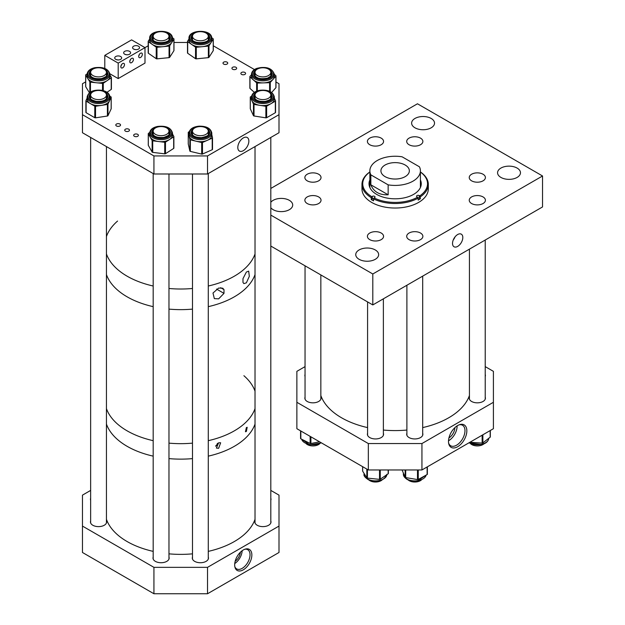 <?xml version="1.0" encoding="UTF-8"?>
<svg xmlns="http://www.w3.org/2000/svg" width="625" height="625" viewBox="0 0 625 625"><rect width="100%" height="100%" fill="white"/><g stroke="black" fill="none" stroke-linecap="round" stroke-linejoin="round"><path stroke-width="0.94" d="M457.672 234.523A7.273 4.195 120 0 0 452.969 240.766A7.273 4.195 120 0 0 453.859 246.648A7.273 4.195 120 0 0 457.672 246.398A7.273 4.195 120 0 0 462.469 239.828A7.273 4.195 120 0 0 461.125 234.07A7.273 4.195 120 0 0 457.672 234.523M420.508 233.031A8.086 4.672 0 0 0 411.695 232.023A8.086 4.672 0 0 0 406.703 236.336A8.086 4.672 0 0 0 409.07 239.633A8.086 4.672 0 0 0 417.883 240.648A8.086 4.672 0 0 0 422.875 236.336A8.086 4.672 0 0 0 420.508 233.031M483.039 196.93A8.086 4.672 0 0 0 474.234 195.914A8.086 4.672 0 0 0 469.242 200.227A8.086 4.672 0 0 0 471.609 203.531A8.086 4.672 0 0 0 480.422 204.539A8.086 4.672 0 0 0 485.414 200.227A8.086 4.672 0 0 0 483.039 196.93M483.039 174.234A8.086 4.672 0 0 0 474.234 173.219A8.086 4.672 0 0 0 469.242 177.531A8.086 4.672 0 0 0 471.609 180.836A8.086 4.672 0 0 0 480.422 181.844A8.086 4.672 0 0 0 485.414 177.531A8.086 4.672 0 0 0 483.039 174.234M381.203 233.031A8.086 4.672 0 0 0 372.391 232.023A8.086 4.672 0 0 0 367.398 236.336A8.086 4.672 0 0 0 369.766 239.633A8.086 4.672 0 0 0 378.578 240.648A8.086 4.672 0 0 0 383.57 236.336A8.086 4.672 0 0 0 381.203 233.031M318.664 174.234A8.086 4.672 0 0 0 309.852 173.219A8.086 4.672 0 0 0 304.859 177.531A8.086 4.672 0 0 0 307.227 180.836A8.086 4.672 0 0 0 316.039 181.844A8.086 4.672 0 0 0 321.031 177.531A8.086 4.672 0 0 0 318.664 174.234M381.203 138.133A8.086 4.672 0 0 0 372.391 137.117A8.086 4.672 0 0 0 367.398 141.43A8.086 4.672 0 0 0 369.766 144.734A8.086 4.672 0 0 0 378.578 145.742A8.086 4.672 0 0 0 383.57 141.43A8.086 4.672 0 0 0 381.203 138.133M318.664 196.93A8.086 4.672 0 0 0 309.852 195.914A8.086 4.672 0 0 0 304.859 200.227A8.086 4.672 0 0 0 307.227 203.531A8.086 4.672 0 0 0 316.039 204.539A8.086 4.672 0 0 0 321.031 200.227A8.086 4.672 0 0 0 318.664 196.93M420.508 138.133A8.086 4.672 0 0 0 411.695 137.117A8.086 4.672 0 0 0 406.703 141.43A8.086 4.672 0 0 0 409.07 144.734A8.086 4.672 0 0 0 417.883 145.742A8.086 4.672 0 0 0 422.875 141.43A8.086 4.672 0 0 0 420.508 138.133M270.812 207.727A11.453 6.609 0 0 0 273.156 209.687A11.453 6.609 0 0 0 285.633 211.117A11.453 6.609 0 0 0 292.703 205.016A11.453 6.609 0 0 0 289.352 200.336A11.453 6.609 0 0 0 270.812 202.297M375.289 249.953A11.453 6.609 0 0 0 362.812 248.523A11.453 6.609 0 0 0 355.75 254.633A11.453 6.609 0 0 0 359.102 259.305A11.453 6.609 0 0 0 371.578 260.734A11.453 6.609 0 0 0 378.648 254.633A11.453 6.609 0 0 0 375.289 249.953M431.172 118.461A11.453 6.609 0 0 0 418.695 117.023A11.453 6.609 0 0 0 411.625 123.133A11.453 6.609 0 0 0 414.977 127.805A11.453 6.609 0 0 0 427.461 129.242A11.453 6.609 0 0 0 434.523 123.133A11.453 6.609 0 0 0 431.172 118.461M517.117 168.078A11.453 6.609 0 0 0 504.633 166.641A11.453 6.609 0 0 0 497.57 172.75A11.453 6.609 0 0 0 500.922 177.422A11.453 6.609 0 0 0 513.398 178.859A11.453 6.609 0 0 0 520.469 172.75A11.453 6.609 0 0 0 517.117 168.078M372.805 273.984L372.805 304.93L542.539 206.938L542.539 175.984L372.805 273.984L270.812 215.102M372.805 304.93L270.812 246.047M542.539 175.984L417.469 103.781L270.812 188.445M455.031 236.891A6.609 3.812 -60 0 1 453.258 239.953M418.023 197.906A1.578 0.914 0 0 1 419.219 198.148L420.336 198.758A33.172 19.148 0 0 1 419.281 199.438A33.172 19.148 0 0 1 418.172 200.086L418.172 198.148L417.055 196.898A1.578 0.914 180 0 1 416.555 196.234A1.578 0.914 180 0 1 416.984 195.609A1.578 0.914 180 0 1 419.219 195.57L419.766 195.867A32.391 18.695 0 0 0 420.406 172.023M388.148 194.797C379.438 195.133 373.672 191.805 370.852 184.805L388.148 194.797L388.148 184.852A25.266 14.586 0 0 0 413 181.148A25.266 14.586 0 0 0 420.406 170.828L420.406 187.547A25.273 14.594 0 0 0 420.414 187.266A25.273 14.594 0 0 0 420.406 186.938M369.867 179.898A26.117 15.078 0 0 0 369.016 183.727A26.117 15.078 0 0 0 385.5 197.742A26.117 15.078 0 0 0 414.148 194.062A26.117 15.078 0 0 0 421.258 183.727A26.117 15.078 0 0 0 420.406 179.898M421.25 184.047A26.117 15.078 0 0 0 420.406 180.539M369.867 171.953A33.172 19.148 0 0 0 361.969 184.367L361.969 188.883A33.172 19.148 0 0 0 382.898 206.68A33.172 19.148 0 0 0 419.281 202.016A33.172 19.148 0 0 0 428.305 188.883L428.305 184.367A33.172 19.148 0 0 0 420.406 171.953M373.695 198.68A1.578 0.914 0 0 0 372.32 198.953L371.266 199.602A33.172 19.148 0 0 0 373.562 200.852L373.562 198.914A33.172 19.148 0 0 0 418.172 198.148M371.266 199.602L371.266 197.664L372.32 196.375A1.578 0.914 180 0 1 374.047 196.156A1.578 0.914 180 0 1 375.047 197A1.578 0.914 180 0 1 374.617 197.625L374.102 197.945A32.391 18.695 0 0 0 417.602 197.195M361.969 184.367A33.172 19.148 0 0 0 371.266 197.664M369.867 172.023A32.391 18.695 0 0 0 371.805 196.695M420.336 198.758L420.336 196.82A33.172 19.148 0 0 0 428.305 184.367M420.336 196.82L419.766 195.867M373.562 198.914L374.102 197.945M369.867 180.539A26.117 15.078 0 0 0 369.023 184.047M369.867 186.938A25.273 14.594 0 0 0 369.859 187.266A25.273 14.594 0 0 0 369.867 187.539L369.867 170.828A25.266 14.586 0 0 0 370.852 174.859L370.852 184.805M405.188 176.633A14.211 8.203 180 0 1 389.695 178.414A14.211 8.203 180 0 1 380.922 170.828A14.211 8.203 180 0 1 385.086 165.023A14.211 8.203 180 0 1 400.578 163.25A14.211 8.203 180 0 1 409.352 170.828A14.211 8.203 180 0 1 405.188 176.633M420.406 170.828A25.266 14.586 0 0 0 419.422 166.797L402.117 156.812A25.266 14.586 0 0 0 377.266 160.516A25.266 14.586 0 0 0 369.867 170.828M388.148 184.852L370.852 174.859M227.039 62.148A2.367 1.367 -0 0 0 224.461 61.852A2.367 1.367 -0 0 0 223 63.117A2.367 1.367 -0 0 0 223.695 64.086A2.367 1.367 -0 0 0 226.273 64.375A2.367 1.367 -0 0 0 227.734 63.117A2.367 1.367 -0 0 0 227.039 62.148M235.977 67.305A2.367 1.367 -0 0 0 233.398 67.008A2.367 1.367 -0 0 0 231.93 68.273A2.367 1.367 -0 0 0 232.625 69.242A2.367 1.367 -0 0 0 235.211 69.539A2.367 1.367 -0 0 0 236.672 68.273A2.367 1.367 -0 0 0 235.977 67.305M244.906 72.461A2.367 1.367 -0 0 0 242.328 72.164A2.367 1.367 -0 0 0 240.867 73.43A2.367 1.367 -0 0 0 241.562 74.398A2.367 1.367 -0 0 0 244.141 74.695A2.367 1.367 -0 0 0 245.602 73.43A2.367 1.367 -0 0 0 244.906 72.461M119.836 124.039A2.367 1.367 -0 0 0 117.258 123.742A2.367 1.367 -0 0 0 115.797 125.008A2.367 1.367 -0 0 0 116.492 125.977A2.367 1.367 -0 0 0 119.07 126.273A2.367 1.367 -0 0 0 120.531 125.008A2.367 1.367 -0 0 0 119.836 124.039M128.773 129.195A2.367 1.367 -0 0 0 126.195 128.906A2.367 1.367 -0 0 0 124.727 130.164A2.367 1.367 -0 0 0 125.422 131.133A2.367 1.367 -0 0 0 128.008 131.43A2.367 1.367 -0 0 0 129.469 130.164A2.367 1.367 -0 0 0 128.773 129.195M137.703 134.359A2.367 1.367 -0 0 0 135.125 134.062A2.367 1.367 -0 0 0 133.664 135.32A2.367 1.367 -0 0 0 134.359 136.289A2.367 1.367 -0 0 0 136.938 136.586A2.367 1.367 -0 0 0 138.398 135.32A2.367 1.367 -0 0 0 137.703 134.359M243.328 150.68A7.82 4.516 -60 0 1 239.102 150.844A7.82 4.516 -60 0 1 238.32 144.492A7.82 4.516 -60 0 1 243.328 137.914A7.82 4.516 -60 0 1 246.883 137.359A7.82 4.516 -60 0 1 248.523 143.484A7.82 4.516 -60 0 1 243.328 150.68M207.531 173.992L279 132.734L279 114.68L207.531 155.938L153.93 155.938L153.93 173.992L207.531 173.992L207.531 155.938M153.93 173.992L82.461 132.734L82.461 114.68L153.93 155.938M85.672 81.875L82.461 83.734L82.461 114.68M148.188 45.781L144.992 47.625L131.594 39.891L104.797 55.367L104.797 68.438M173.961 42.469L187.492 42.469M213.273 45.781L254.469 69.57M275.969 81.984L279 83.734L279 114.68M211.805 133.055C210.773 128.32 206.477 126.031 198.93 126.18C192.883 126.844 189.555 129.133 188.961 133.055A11.422 6.594 180 0 0 201.883 139.594A11.422 6.594 180 0 0 211.805 133.055L211.805 135.094A11.422 6.594 180 0 1 207.344 140.32A11.422 6.594 180 0 1 201.883 141.633A11.422 6.594 180 0 1 196.023 141.188L190.344 139.836A0.789 0.453 180 0 1 189.867 139.469L188.258 132.445A0.789 0.453 180 0 1 188.555 132.023L189.156 131.758M212.508 137.859L212.508 149.305A0.789 0.453 180 0 1 212.211 149.727L202.477 154.047A0.789 0.453 180 0 1 201.695 154.102L190.344 151.398A0.789 0.453 180 0 1 189.867 151.039L188.258 144.008A0.789 0.453 180 0 1 188.258 143.891M211.805 134.656L212.508 137.742A0.789 0.453 180 0 1 212.211 138.164L202.477 142.484A0.789 0.453 180 0 1 201.695 142.539L196.023 141.188A11.422 6.594 180 0 1 189.062 135.961A11.422 6.594 180 0 1 188.961 135.094L188.961 133.055M192.484 131.203A8.57 4.945 0 0 0 191.812 133.094M208.953 133.094A8.57 4.945 0 0 0 208.281 131.203M274.336 96.953C273.023 91.805 268.266 89.57 260.062 90.242C254.797 91.18 251.938 93.414 251.5 96.953A11.422 6.594 180 0 0 265.852 103.32A11.422 6.594 180 0 0 274.336 96.953L274.336 98.992A11.422 6.594 180 0 1 270.977 103.656A11.422 6.594 180 0 1 265.852 105.359A11.422 6.594 180 0 1 259.945 105.352L254.016 104.43A0.789 0.453 180 0 1 253.461 104.109L250.305 97.258A0.789 0.453 180 0 1 250.508 96.82L251.562 96.211M275.531 100.953L275.531 112.281A0.789 0.453 180 0 1 275.328 112.727L266.633 117.727A0.789 0.453 180 0 1 265.867 117.844L254.016 115.992A0.789 0.453 180 0 1 253.461 115.672L250.305 108.82A0.789 0.453 180 0 1 250.305 108.586M274.336 98.125L275.531 100.719A0.789 0.453 180 0 1 275.328 101.156L266.633 106.164A0.789 0.453 180 0 1 265.867 106.281L259.945 105.352A11.422 6.594 180 0 1 251.883 100.68A11.422 6.594 180 0 1 251.5 98.992L251.5 96.953M255.023 95.102A8.57 4.945 0 0 0 254.344 96.984M271.492 96.984A8.57 4.945 0 0 0 270.812 95.102M274.336 74.258C272.125 68.117 266.305 66.148 256.891 68.352C253.484 69.656 251.688 71.625 251.5 74.258A11.422 6.594 180 0 0 257.445 80.047A11.422 6.594 180 0 0 269.102 79.805A11.422 6.594 180 0 0 274.336 74.258L274.336 76.297A11.422 6.594 180 0 1 273.07 79.312A11.422 6.594 180 0 1 269.102 81.836A11.422 6.594 180 0 1 263.469 82.883L257.336 83.055A0.789 0.453 180 0 1 256.633 82.844L249.992 76.883A0.789 0.453 180 0 1 249.953 76.43L251.5 74.695M274.336 74.359L275.844 75.703A0.789 0.453 180 0 1 275.883 76.164L270.266 82.461A0.789 0.453 180 0 1 269.602 82.711L263.469 82.883A11.422 6.594 180 0 1 253.312 79.859A11.422 6.594 180 0 1 251.5 76.297L251.5 74.258M255.023 72.406A8.57 4.945 -0 0 0 254.344 74.297M271.492 74.297A8.57 4.945 -0 0 0 270.812 72.406M254.336 92.344L249.992 88.445A0.789 0.453 180 0 1 249.953 87.992M275.883 87.305A0.789 0.453 180 0 1 275.883 87.727L271.664 92.461M211.789 37.797L213.086 38.695A0.789 0.453 180 0 1 213.219 39.141L211.102 42.469A11.422 6.594 180 0 1 202.328 46.688A11.422 6.594 180 0 1 191.609 44.406A11.422 6.594 180 0 1 189.125 41.312A11.422 6.594 180 0 1 188.961 40.188L188.961 38.156A11.422 6.594 180 0 0 189.125 39.273A11.422 6.594 180 0 0 201.359 44.719A11.422 6.594 180 0 0 211.805 38.156L211.805 40.188A11.422 6.594 180 0 1 211.102 42.469L208.977 45.797A0.789 0.453 180 0 1 208.375 46.086L196.273 47.289A0.789 0.453 180 0 1 195.531 47.133L187.68 41.688A0.789 0.453 180 0 1 187.547 41.234L188.961 39.016M213.258 50.469A0.789 0.453 180 0 1 213.219 50.703L208.977 57.359A0.789 0.453 180 0 1 208.375 57.648L196.273 58.852A0.789 0.453 180 0 1 195.531 58.695L187.68 53.25A0.789 0.453 180 0 1 187.547 52.805L187.547 41.555M208.953 38.188A8.57 4.945 0 0 0 208.828 37.391A8.57 4.945 0 0 0 208.281 36.305M192.484 36.305A8.57 4.945 0 0 0 191.812 38.188M172.484 37.797L173.781 38.695A0.789 0.453 180 0 1 173.914 39.141L171.797 42.469A11.422 6.594 180 0 1 163.016 46.688A11.422 6.594 180 0 1 152.297 44.406A11.422 6.594 180 0 1 149.82 41.312A11.422 6.594 180 0 1 149.656 40.188L149.656 38.156A11.422 6.594 180 0 0 149.82 39.273A11.422 6.594 180 0 0 162.047 44.719A11.422 6.594 180 0 0 172.5 38.156L172.5 40.188A11.422 6.594 180 0 1 171.797 42.469L169.672 45.797A0.789 0.453 180 0 1 169.062 46.086L156.969 47.289A0.789 0.453 180 0 1 156.227 47.133L148.367 41.688A0.789 0.453 180 0 1 148.234 41.234L149.656 39.016M173.953 50.469A0.789 0.453 180 0 1 173.914 50.703L169.672 57.359A0.789 0.453 180 0 1 169.062 57.648L156.969 58.852A0.789 0.453 180 0 1 156.227 58.695L148.367 53.25A0.789 0.453 180 0 1 148.234 52.805L148.234 41.555M169.648 38.188A8.57 4.945 0 0 0 169.523 37.391A8.57 4.945 0 0 0 168.969 36.305M153.18 36.305A8.57 4.945 0 0 0 152.5 38.188M109.961 74.258C108.438 68.852 103.383 66.664 94.805 67.703C90.039 68.781 87.477 70.969 87.117 74.258A11.422 6.594 180 0 0 102.383 80.469A11.422 6.594 180 0 0 109.961 74.258L109.961 76.297A11.422 6.594 180 0 1 107.242 80.562A11.422 6.594 180 0 1 102.383 82.508A11.422 6.594 180 0 1 96.492 82.781L90.453 82.148A0.789 0.453 180 0 1 89.852 81.852L85.719 75.172A0.789 0.453 180 0 1 85.859 74.727L87.141 73.859M109.961 75.148L111.359 77.414A0.789 0.453 180 0 1 111.219 77.859L103.273 83.266A0.789 0.453 180 0 1 102.523 83.414L96.492 82.781A11.422 6.594 180 0 1 87.781 78.516A11.422 6.594 180 0 1 87.117 76.297L87.117 74.258M90.641 72.406A8.57 4.945 0 0 0 89.969 74.297M107.109 74.297A8.57 4.945 0 0 0 106.438 72.406M89.43 92.742L85.719 86.742A0.789 0.453 180 0 1 85.719 86.43M111.359 77.719L111.359 88.977A0.789 0.453 180 0 1 111.219 89.43L107.023 92.281M172.5 133.055C171.039 127.734 166.086 125.531 157.617 126.445C152.695 127.484 150.039 129.688 149.656 133.055A11.422 6.594 180 0 0 164.633 139.32A11.422 6.594 180 0 0 172.5 133.055L172.5 135.094A11.422 6.594 180 0 1 169.578 139.492A11.422 6.594 180 0 1 164.633 141.359A11.422 6.594 180 0 1 158.727 141.547L152.719 140.82A0.789 0.453 180 0 1 152.133 140.516L148.312 133.773A0.789 0.453 180 0 1 148.477 133.328L149.68 132.555M173.836 136.695L173.836 147.977A0.789 0.453 180 0 1 173.68 148.422L165.484 153.695A0.789 0.453 180 0 1 164.734 153.836L152.719 152.383A0.789 0.453 180 0 1 152.133 152.078L148.312 145.344A0.789 0.453 180 0 1 148.312 145.055M172.5 134.039L173.836 136.406A0.789 0.453 180 0 1 173.68 136.852L165.484 142.133A0.789 0.453 180 0 1 164.734 142.273L158.727 141.547A11.422 6.594 180 0 1 150.219 137.148A11.422 6.594 180 0 1 149.656 135.094L149.656 133.055M153.18 131.203A8.57 4.945 0 0 0 152.5 133.094M169.648 133.094A8.57 4.945 0 0 0 168.969 131.203M109.898 96.227L110.961 96.844A0.789 0.453 180 0 1 111.164 97.289L109.562 100.711A11.422 6.594 180 0 1 101.477 105.359A11.422 6.594 180 0 1 95.562 105.352A11.422 6.594 180 0 1 90.445 103.641A11.422 6.594 180 0 1 87.117 98.992L87.117 96.953A11.422 6.594 180 0 0 95.562 103.32A11.422 6.594 180 0 0 109.961 96.953L109.961 98.992A11.422 6.594 180 0 1 109.562 100.711L107.969 104.125A0.789 0.453 180 0 1 107.406 104.453L95.539 106.273A0.789 0.453 180 0 1 94.781 106.156L86.117 101.133A0.789 0.453 180 0 1 85.914 100.688L87.117 98.117M107.109 96.984A8.57 4.945 0 0 0 106.438 95.102M90.641 95.102A8.57 4.945 0 0 0 89.969 96.984M111.164 108.609A0.789 0.453 180 0 1 111.164 108.852L107.969 115.695A0.789 0.453 180 0 1 107.406 116.016L95.539 117.836A0.789 0.453 180 0 1 94.781 117.719L86.117 112.695A0.789 0.453 180 0 1 85.914 112.258L85.914 100.93M457.672 425.531A12.984 7.492 -60 0 1 459.734 424.609A12.984 7.492 -60 0 1 466.789 432.062A12.984 7.492 -60 0 1 457.672 446.727A12.984 7.492 -60 0 1 448.727 443.672A12.984 7.492 -60 0 1 457.672 425.531M448.602 443A11.844 6.836 120 0 0 450.68 445.766A11.844 6.836 120 0 0 456.602 445.18A11.844 6.836 120 0 0 464.336 434.742A11.844 6.836 120 0 0 462.523 425.25A11.844 6.836 120 0 0 459.086 424.836M448.508 440.773A11.844 6.836 120 0 0 448.734 440.641A11.844 6.836 120 0 0 457.109 425.875M485.219 397.164A8.086 4.672 180 0 1 485.414 398.164A8.086 4.672 180 0 1 480.422 402.477A8.086 4.672 180 0 1 471.609 401.469A8.086 4.672 180 0 1 469.242 398.164A8.086 4.672 180 0 1 469.43 397.164M305.047 376.477A8.086 4.672 180 0 1 304.859 375.469A8.086 4.672 180 0 1 305.047 374.469M383.375 433.266A8.086 4.672 180 0 1 383.57 434.273A8.086 4.672 180 0 1 378.578 438.586A8.086 4.672 180 0 1 369.766 437.57A8.086 4.672 180 0 1 367.398 434.273A8.086 4.672 180 0 1 367.586 433.266M422.688 433.266A8.086 4.672 180 0 1 422.875 434.273A8.086 4.672 180 0 1 417.883 438.586A8.086 4.672 180 0 1 409.07 437.57A8.086 4.672 180 0 1 406.703 434.273A8.086 4.672 180 0 1 406.891 433.266M320.844 397.164A8.086 4.672 180 0 1 321.031 398.164A8.086 4.672 180 0 1 316.039 402.477A8.086 4.672 180 0 1 307.227 401.469A8.086 4.672 180 0 1 304.859 398.164A8.086 4.672 180 0 1 305.047 397.164M448.93 437.945A8.688 5.016 120 0 0 454.875 427.648M493.406 402.289L421.938 443.555L421.938 469.961L493.406 428.703L493.406 371.344L485.219 366.617M296.867 402.289L368.336 443.555L368.336 469.961L296.867 428.703L296.867 371.344L305.047 366.617M485.219 374.469A8.086 4.672 180 0 1 485.414 375.469A8.086 4.672 180 0 1 485.219 376.477M421.938 469.961L368.336 469.961M421.938 443.555L368.336 443.555M469.875 442.289A0.789 0.453 0 0 0 469.953 442.297L482.148 443.086A0.789 0.453 0 0 0 482.875 442.906L490.164 437.203A0.789 0.453 0 0 0 490.25 436.75M300.578 430.844L300.578 438.383A0.789 0.453 0 0 0 300.836 438.812L310.133 443.445A0.789 0.453 0 0 0 310.906 443.531L319.547 441.797M402.234 470.148A0.789 0.453 0 0 0 402.234 470.367L405.156 477.25A0.789 0.453 0 0 0 405.695 477.578L417.484 479.562A0.789 0.453 0 0 0 418.25 479.461L427.117 474.555A0.789 0.453 0 0 0 427.344 474.117L427.344 466.844M362.656 470.844A0.789 0.453 0 0 0 362.656 471.156L366.828 477.82A0.789 0.453 0 0 0 367.43 478.109L379.516 479.359A0.789 0.453 0 0 0 380.258 479.203L388.172 473.781A0.789 0.453 0 0 0 388.312 473.336L388.312 469.961M243.266 549.992A12.148 7.016 -60 0 1 245.531 549.039A12.148 7.016 -60 0 1 251.781 556.32A12.148 7.016 -60 0 1 243.266 569.836A12.148 7.016 -60 0 1 234.977 567.32A12.148 7.016 -60 0 1 243.266 549.992M234.828 566.648A11.086 6.398 120 0 0 236.648 568.898A11.086 6.398 120 0 0 242.195 568.352A11.086 6.398 120 0 0 249.437 558.578A11.086 6.398 120 0 0 247.734 549.695A11.086 6.398 120 0 0 244.875 549.242M234.742 563.555A11.086 6.398 120 0 0 242.156 550.719M106.438 520.945A8.086 4.672 180 0 1 106.625 521.953A8.086 4.672 180 0 1 101.633 526.266A8.086 4.672 180 0 1 92.82 525.258A8.086 4.672 180 0 1 90.453 521.953A8.086 4.672 180 0 1 90.641 520.945M208.281 557.055A8.086 4.672 180 0 1 208.469 558.055A8.086 4.672 180 0 1 203.477 562.367A8.086 4.672 180 0 1 194.664 561.359A8.086 4.672 180 0 1 192.297 558.055A8.086 4.672 180 0 1 192.484 557.055M168.969 557.055A8.086 4.672 180 0 1 169.164 558.055A8.086 4.672 180 0 1 164.172 562.367A8.086 4.672 180 0 1 155.359 561.359A8.086 4.672 180 0 1 152.992 558.055A8.086 4.672 180 0 1 153.18 557.055M90.641 500.266A8.086 4.672 180 0 1 90.453 499.258A8.086 4.672 180 0 1 90.641 498.258M270.812 520.945A8.086 4.672 180 0 1 271.008 521.953A8.086 4.672 180 0 1 266.016 526.266A8.086 4.672 180 0 1 257.203 525.258A8.086 4.672 180 0 1 254.836 521.953A8.086 4.672 180 0 1 255.023 520.945M235.164 561.305A8.688 5.016 120 0 0 240.414 552.203M279 526.078L207.531 567.344L207.531 593.75L279 552.484L279 495.133L270.812 490.406M82.461 526.078L153.93 567.344L153.93 593.75L82.461 552.484L82.461 495.133L90.641 490.406M207.531 593.75L153.93 593.75M207.531 567.344L153.93 567.344M270.812 498.258A8.086 4.672 180 0 1 271.008 499.258A8.086 4.672 180 0 1 270.812 500.266M117.789 59.938L115.945 59.469M122.664 63.562A2.594 1.492 -60 0 1 123.953 63.438A2.594 1.492 -60 0 1 124.352 65.516A2.594 1.492 -60 0 1 122.664 67.797A2.594 1.492 -60 0 1 121.367 67.922A2.594 1.492 -60 0 1 120.969 65.844A2.594 1.492 -60 0 1 122.664 63.562M121.648 64.508L120.836 66.5M126.727 54.781L124.875 54.312M131.594 58.406A2.594 1.492 -60 0 1 132.891 58.281A2.594 1.492 -60 0 1 133.289 60.352A2.594 1.492 -60 0 1 131.594 62.633A2.594 1.492 -60 0 1 130.297 62.766A2.594 1.492 -60 0 1 129.898 60.688A2.594 1.492 -60 0 1 131.594 58.406M130.578 59.352L129.773 61.344M135.656 49.617L133.812 49.156M140.531 53.25A2.594 1.492 -60 0 1 141.82 53.125A2.594 1.492 -60 0 1 142.219 55.195A2.594 1.492 -60 0 1 140.531 57.477A2.594 1.492 -60 0 1 139.234 57.609A2.594 1.492 -60 0 1 138.836 55.531A2.594 1.492 -60 0 1 140.531 53.25M139.516 54.188L138.711 56.188M138.516 46.211A3.477 2.008 0 0 0 134.734 45.773A3.477 2.008 0 0 0 132.586 47.625A3.477 2.008 0 0 0 133.602 49.047A3.477 2.008 0 0 0 137.391 49.484A3.477 2.008 0 0 0 139.539 47.625A3.477 2.008 0 0 0 138.516 46.211M129.586 51.367A3.477 2.008 0 0 0 125.797 50.93A3.477 2.008 0 0 0 123.656 52.789A3.477 2.008 0 0 0 124.672 54.203A3.477 2.008 0 0 0 128.453 54.641A3.477 2.008 0 0 0 130.602 52.789A3.477 2.008 0 0 0 129.586 51.367M120.648 56.523A3.477 2.008 0 0 0 116.867 56.086A3.477 2.008 0 0 0 114.719 57.945A3.477 2.008 0 0 0 115.734 59.359A3.477 2.008 0 0 0 119.523 59.797A3.477 2.008 0 0 0 121.672 57.945A3.477 2.008 0 0 0 120.648 56.523M118.195 63.102L144.992 47.625L144.992 63.102L118.195 78.578L118.195 63.102L104.797 55.367M118.195 78.578L109.938 73.805M320.844 395.516A75.805 43.766 0 0 0 362.883 426.43A75.805 43.766 0 0 0 367.586 427.594M383.375 430.055A75.805 43.766 0 0 0 406.891 430.055M422.688 427.594A75.805 43.766 0 0 0 469.43 395.516M408.164 479.945A7.898 4.562 0 0 0 408.781 480.422A7.898 4.562 0 0 0 421.414 479.945M368.859 479.945A7.898 4.562 0 0 0 382.102 479.945M306.32 443.844A7.898 4.562 0 0 0 306.672 444.125A7.898 4.562 0 0 0 319.57 443.844M470.703 443.844A7.898 4.562 0 0 0 471.742 444.586A7.898 4.562 0 0 0 483.945 443.844M106.438 274.57A75.805 43.766 0 0 0 153.18 306.648A75.805 43.766 0 0 1 127.125 296.82A75.805 43.766 0 0 1 106.438 274.57M168.969 309.109A75.805 43.766 0 0 0 192.484 309.109A75.805 43.766 0 0 1 168.969 309.109M208.281 306.648A75.805 43.766 0 0 0 255.023 274.57A75.805 43.766 0 0 1 208.281 306.648M106.438 408.594A75.805 43.766 0 0 0 153.18 440.672A75.805 43.766 0 0 1 127.125 430.844A75.805 43.766 0 0 1 106.438 408.594M168.969 443.133A75.805 43.766 0 0 0 192.484 443.133A75.805 43.766 0 0 1 168.969 443.133M208.281 440.672A75.805 43.766 0 0 0 255.023 408.594A75.805 43.766 0 0 1 208.281 440.672M253.43 257.641A75.805 43.766 0 0 0 255.023 253.938A75.805 43.766 0 0 1 208.281 286.016A75.805 43.766 0 0 0 253.43 257.641M106.438 253.938A75.805 43.766 0 0 0 153.18 286.016A75.805 43.766 0 0 1 127.125 276.195A75.805 43.766 0 0 1 106.438 253.938M168.969 288.484A75.805 43.766 0 0 0 192.484 288.484A75.805 43.766 0 0 1 168.969 288.484M216.547 289.07L223.992 293.367L223.992 289.625L222.711 288.188L218.633 288.07L212.992 293.031L214.328 298.609L218.633 298.859L223.992 293.367M246.375 282.836L249.328 276.32L248.68 271.141L246.375 272.047L242.977 278.664L242.977 282.414L243.852 283.609L246.375 282.836M117.562 221.055A75.805 43.766 0 0 0 106.438 236.547M220.656 287.703L223.992 289.625M215.672 445.945A2.766 1.594 120 0 0 217.398 443.445M218.633 442.789L220.656 442.773L218.633 448.289L216.398 448.07L218.633 442.789M215.633 446.219A3.062 1.766 120 0 0 217.625 443.289M246.375 427.586L247.187 427.289L246.375 431.445L245.453 431.742L246.375 427.586M255.023 391.203A75.805 43.766 0 0 0 243.898 375.703M127.125 446.32A75.805 43.766 0 0 0 153.18 456.141A75.805 43.766 0 0 1 106.438 424.07A75.805 43.766 0 0 0 127.125 446.32M168.969 458.609A75.805 43.766 0 0 0 192.484 458.609A75.805 43.766 0 0 1 168.969 458.609M208.281 456.141A75.805 43.766 0 0 0 255.023 424.07A75.805 43.766 0 0 1 218.695 453.25A75.805 43.766 0 0 1 208.281 456.141M106.438 519.305A75.805 43.766 0 0 0 153.18 551.375M168.969 553.844A75.805 43.766 0 0 0 192.484 553.844M208.281 551.375A75.805 43.766 0 0 0 218.695 548.484A75.805 43.766 0 0 0 255.023 519.305M268.969 97.953A7.898 4.562 0 0 0 270.812 95.031A7.898 4.562 0 0 0 265.617 90.742A7.898 4.562 0 0 0 256.867 92.102A7.898 4.562 0 0 0 255.023 95.031A7.898 4.562 0 0 0 260.219 99.312A7.898 4.562 0 0 0 268.969 97.953M255.945 70.195A7.898 4.562 0 0 0 255.023 72.336A7.898 4.562 0 0 0 261.008 76.758A7.898 4.562 0 0 0 269.891 74.477A7.898 4.562 0 0 0 270.812 72.336A7.898 4.562 0 0 0 264.828 67.906A7.898 4.562 0 0 0 255.945 70.195M207.992 132.352A7.898 4.562 0 0 0 208.281 131.133A7.898 4.562 0 0 0 201.453 126.617A7.898 4.562 0 0 0 192.773 129.914A7.898 4.562 0 0 0 192.484 131.133A7.898 4.562 0 0 0 199.32 135.648A7.898 4.562 0 0 0 207.992 132.352M159.461 126.672A7.898 4.562 0 0 0 153.18 131.133A7.898 4.562 0 0 0 162.695 135.594A7.898 4.562 0 0 0 168.969 131.133A7.898 4.562 0 0 0 159.461 126.672M194.797 39.453A7.898 4.562 0 0 0 203.406 40.438A7.898 4.562 0 0 0 208.281 36.227A7.898 4.562 0 0 0 205.969 33.008A7.898 4.562 0 0 0 197.359 32.016A7.898 4.562 0 0 0 192.484 36.227A7.898 4.562 0 0 0 194.797 39.453M155.492 39.453A7.898 4.562 0 0 0 164.094 40.438A7.898 4.562 0 0 0 168.969 36.227A7.898 4.562 0 0 0 166.656 33.008A7.898 4.562 0 0 0 158.055 32.016A7.898 4.562 0 0 0 153.18 36.227A7.898 4.562 0 0 0 155.492 39.453M92.953 75.555A7.898 4.562 0 0 0 101.562 76.547A7.898 4.562 0 0 0 106.438 72.336A7.898 4.562 0 0 0 104.125 69.109A7.898 4.562 0 0 0 95.516 68.125A7.898 4.562 0 0 0 90.641 72.336A7.898 4.562 0 0 0 92.953 75.555M92.953 98.25A7.898 4.562 0 0 0 101.562 99.242A7.898 4.562 0 0 0 106.438 95.031A7.898 4.562 0 0 0 104.125 91.805A7.898 4.562 0 0 0 95.516 90.812A7.898 4.562 0 0 0 90.641 95.031A7.898 4.562 0 0 0 92.953 98.25M372.32 198.953L372.32 196.375M419.219 198.148L419.219 195.57M192.484 134.812L192.484 131.133A8.57 4.945 0 0 0 191.812 133.055C192.344 136.023 195.586 137.547 201.555 137.625C211.031 135.383 207.812 134.305 208.953 133.055A8.57 4.945 0 0 0 208.281 131.133L208.281 134.812M206.805 128.477A9.359 5.406 180 0 1 209.297 134.07A9.359 5.406 180 0 1 201.609 137.766A9.359 5.406 180 0 1 191.93 134.727A9.359 5.406 180 0 1 193.969 128.477M201.781 138.492A10.633 6.141 0 0 0 210.922 131.602A10.633 6.141 0 0 0 198.984 126.328A10.633 6.141 0 0 0 189.844 133.219A10.633 6.141 0 0 0 201.781 138.492M201.695 154.102L201.695 142.539M189.867 151.039L189.867 139.469M190.344 151.398L190.344 139.836M188.258 144.008L188.258 132.445M212.211 149.727L212.211 138.164M202.477 154.047L202.477 142.484M255.023 98.711L255.023 95.031A8.57 4.945 0 0 0 254.344 96.953C255.094 100.219 258.711 101.703 265.203 101.391C272.695 99.25 270.672 98.242 271.492 96.953A8.57 4.945 0 0 0 270.812 95.023L270.812 98.711M269.336 92.375A9.359 5.406 180 0 1 271.992 97.633A9.359 5.406 180 0 1 265.328 101.531A9.359 5.406 180 0 1 254.734 98.938A9.359 5.406 180 0 1 256.5 92.375M265.648 102.242A10.633 6.141 0 0 0 273.195 94.727A10.633 6.141 0 0 0 260.188 90.375A10.633 6.141 0 0 0 252.641 97.883A10.633 6.141 0 0 0 265.648 102.242M265.867 117.844L265.867 106.281M253.461 115.672L253.461 104.109M254.016 115.992L254.016 104.43M250.305 108.82L250.305 97.258M275.328 112.727L275.328 101.156M266.633 117.727L266.633 106.164M255.023 76.016L255.023 72.336A8.57 4.945 -0 0 0 254.344 74.258C255.797 78.273 260.25 79.539 267.711 78.062C270.961 76.18 272.219 74.914 271.492 74.258A8.57 4.945 -0 0 0 270.812 72.328L270.812 76.016M269.336 69.68A9.359 5.406 180 0 1 267.984 78.156A9.359 5.406 180 0 1 255.547 76.945A9.359 5.406 180 0 1 256.5 69.68M268.672 78.773A10.633 6.141 -0 0 0 271.859 70.289A10.633 6.141 -0 0 0 257.164 68.453A10.633 6.141 -0 0 0 253.977 76.938A10.633 6.141 -0 0 0 268.672 78.773M269.602 91.312L269.602 82.711M256.633 91.148L256.633 82.844M257.336 90.891L257.336 83.055M249.992 88.445L249.992 76.883M275.883 87.727L275.883 76.164M270.266 91.625L270.266 82.461M192.484 39.906L192.484 36.227A8.57 4.945 0 0 0 191.812 38.156L191.914 38.844C192.727 44.406 209.906 43.438 208.953 38.156A8.57 4.945 0 0 0 208.828 37.312A8.57 4.945 0 0 0 208.281 36.227L208.281 39.906M191.812 38.156A8.57 4.945 0 0 0 191.875 38.75M206.805 33.57A9.359 5.406 180 0 1 209.609 36.586A9.359 5.406 180 0 1 201.977 42.836A9.359 5.406 180 0 1 191.156 38.43A9.359 5.406 180 0 1 193.969 33.57M210.859 36.461A10.633 6.141 0 0 0 198.578 31.461A10.633 6.141 0 0 0 189.906 38.555A10.633 6.141 0 0 0 202.188 43.555A10.633 6.141 0 0 0 210.859 36.461M213.219 50.703L213.219 39.141M208.375 57.648L208.375 46.086M208.977 57.359L208.977 45.797M196.273 58.852L196.273 47.289M195.531 58.695L195.531 47.133M187.68 53.25L187.68 41.688M211.641 37.031A11.422 6.594 180 0 1 211.805 38.156L211.617 36.883C209.727 28.844 188.539 29.82 188.961 38.156M153.18 39.906L153.18 36.227A8.57 4.945 0 0 0 152.5 38.156L152.609 38.844C153.414 44.406 170.602 43.438 169.648 38.156A8.57 4.945 0 0 0 169.523 37.312A8.57 4.945 0 0 0 168.969 36.227L168.969 39.906M152.5 38.156A8.57 4.945 0 0 0 152.562 38.75M167.492 33.57A9.359 5.406 180 0 1 170.297 36.586A9.359 5.406 180 0 1 162.664 42.836A9.359 5.406 180 0 1 151.852 38.43A9.359 5.406 180 0 1 154.656 33.57M171.555 36.461A10.633 6.141 0 0 0 159.266 31.461A10.633 6.141 0 0 0 150.602 38.555A10.633 6.141 0 0 0 162.883 43.555A10.633 6.141 0 0 0 171.555 36.461M173.914 50.703L173.914 39.141M169.062 57.648L169.062 46.086M169.672 57.359L169.672 45.797M156.969 58.852L156.969 47.289M156.227 58.695L156.227 47.133M148.367 53.25L148.367 41.688M172.328 37.031A11.422 6.594 180 0 1 172.5 38.156L172.305 36.883C170.422 28.844 149.234 29.82 149.656 38.156M90.641 76.016L90.641 72.336A8.57 4.945 0 0 0 89.969 74.258C90.875 77.727 94.727 79.164 101.531 78.57C106.203 76.789 108.062 75.352 107.109 74.258A8.57 4.945 0 0 0 106.438 72.328L106.438 76.016M104.961 69.68A9.359 5.406 180 0 1 101.688 78.703A9.359 5.406 180 0 1 90.555 76.438A9.359 5.406 180 0 1 92.125 69.68M102.117 79.391A10.633 6.141 0 0 0 108.555 71.547A10.633 6.141 0 0 0 94.961 67.828A10.633 6.141 0 0 0 88.531 75.68A10.633 6.141 0 0 0 102.117 79.391M102.523 90.453L102.523 83.414M89.852 92.422L89.852 81.852M90.453 92.031L90.453 82.148M85.719 86.742L85.719 75.172M111.219 89.43L111.219 77.859M103.273 90.633L103.273 83.266M153.18 134.812L153.18 131.133A8.57 4.945 0 0 0 152.5 133.055C153.352 136.461 157.133 137.914 163.844 137.414C168.758 135.594 170.688 134.141 169.648 133.055A8.57 4.945 0 0 0 168.969 131.133L168.969 134.812M167.492 128.477A9.359 5.406 180 0 1 163.992 137.547A9.359 5.406 180 0 1 153.023 135.172A9.359 5.406 180 0 1 154.656 128.477M164.383 138.242A10.633 6.141 0 0 0 171.18 130.5A10.633 6.141 0 0 0 157.766 126.578A10.633 6.141 0 0 0 150.969 134.32A10.633 6.141 0 0 0 164.383 138.242M164.734 153.836L164.734 142.273M152.133 152.078L152.133 140.516M152.719 152.383L152.719 140.82M148.312 145.344L148.312 133.773M173.68 148.422L173.68 136.852M165.484 153.695L165.484 142.133M90.641 98.711L90.641 95.031A8.57 4.945 0 0 0 89.969 96.953C90.781 98.25 88.789 99.25 96.219 101.391C102.734 101.703 106.359 100.227 107.109 96.953A8.57 4.945 0 0 0 106.438 95.023L106.438 98.711M104.961 92.375A9.359 5.406 180 0 1 106.711 98.945A9.359 5.406 180 0 1 96.102 101.523A9.359 5.406 180 0 1 89.461 97.625A9.359 5.406 180 0 1 92.125 92.375M101.312 90.383A10.633 6.141 0 0 0 88.273 94.703A10.633 6.141 0 0 0 95.766 102.234A10.633 6.141 0 0 0 108.805 97.906A10.633 6.141 0 0 0 101.312 90.383M111.164 108.852L111.164 97.289M107.969 115.695L107.969 104.125M107.406 116.016L107.406 104.453M95.539 117.836L95.539 106.273M94.781 117.719L94.781 106.156M86.117 112.695L86.117 101.133M469.086 442.742A11.422 6.594 0 0 0 481.898 444.219A11.422 6.594 0 0 0 488.742 438.312M482.148 435.203L482.148 443.086M482.875 434.781L482.875 442.906M490.164 430.578L490.164 437.203M301.672 439.234A11.422 6.594 0 0 0 309.547 444.469A11.422 6.594 0 0 0 321.188 442.742M300.836 430.992L300.836 438.812M310.133 436.359L310.133 443.445M310.906 436.805L310.906 443.531M403.367 474.281A11.422 6.594 0 0 0 417.5 480.688A11.422 6.594 0 0 0 426.117 475.109L417.422 481.023C409.32 481.609 404.633 479.359 403.367 474.281L403.367 473.039M418.25 469.961L418.25 479.461M427.117 466.969L427.117 474.555M405.156 469.961L405.156 477.25M405.695 469.961L405.695 477.578M417.484 469.961L417.484 479.562M386.906 474.281C384.211 480.828 378.008 482.633 368.289 479.688C364.969 477.453 363.555 475.656 364.062 474.281A11.422 6.594 0 0 0 368.125 479.32A11.422 6.594 0 0 0 379.992 480.336A11.422 6.594 0 0 0 386.883 474.664M362.656 466.68L362.656 471.156M366.828 469.094L366.828 477.82M367.43 469.445L367.43 478.109M379.516 469.961L379.516 479.359M380.258 469.961L380.258 479.203M388.172 469.961L388.172 473.781M188.25 143.953L188.25 132.383M212.516 149.367L212.516 137.797M250.273 108.703L250.273 97.141M275.562 112.398L275.562 100.836M249.867 88.203L249.867 76.633M275.969 87.516L275.969 75.953M213.273 50.547L213.273 38.984M187.492 52.961L187.492 41.398M173.961 50.547L173.961 38.984M148.188 52.961L148.188 41.398M85.672 86.586L85.672 75.023M111.406 89.133L111.406 77.57M148.273 145.203L148.273 133.633M173.875 148.117L173.875 136.555M109.961 96.953C109.523 93.422 106.68 91.188 101.43 90.242C93.211 89.562 88.445 91.797 87.117 96.953M111.195 108.734L111.195 97.164M85.883 112.375L85.883 100.812M488.75 438.18C488.445 441.266 486.125 443.398 481.773 444.57L468.875 442.867M490.312 430.484L490.312 436.93M321.398 442.867L309.719 444.828L301.656 439.219M300.562 430.836L300.562 438.469M427.367 466.828L427.367 474.227M362.609 466.656L362.609 471M388.359 469.961L388.359 473.492M364.062 474.281L364.062 473.398M422.688 276.133L422.688 435.273M406.891 285.25L406.891 435.273M367.586 301.922L367.586 435.273M383.375 298.828L383.375 435.273M320.844 274.938L320.844 399.172M305.047 265.812L305.047 399.172M485.219 240.023L485.219 399.172M469.43 249.148L469.43 399.172M270.812 137.453L270.812 522.961M255.023 146.57L255.023 522.961M208.281 173.562L208.281 559.062M192.484 173.992L192.484 559.062M153.18 173.562L153.18 559.062M168.969 173.992L168.969 559.062M106.438 146.57L106.438 522.961M90.641 137.453L90.641 522.961"/></g></svg>
